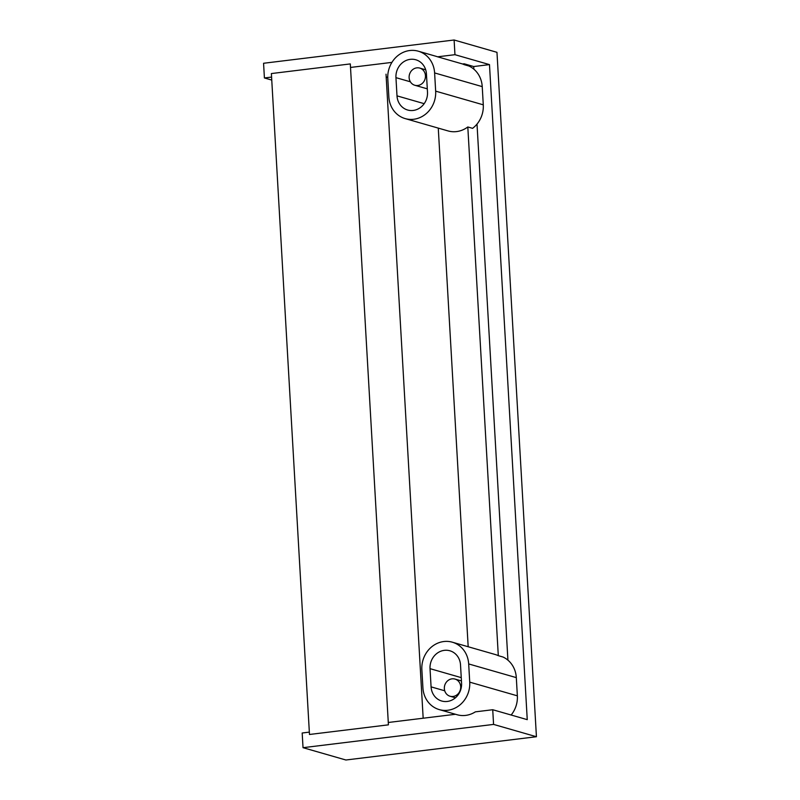 <?xml version="1.0" encoding="UTF-8"?>
<svg xmlns="http://www.w3.org/2000/svg" width="800" height="800" viewBox="0 0 800 800"><rect width="100%" height="100%" fill="white"/><g stroke="black" fill="none" stroke-linecap="round" stroke-linejoin="round"><path stroke-width="1.2" d="M418.27 51.19L436.13 56.33A25.59 23.27 106 0 1 437.6 56.81L462.6 63.99A25.59 23.27 106 0 1 464.22 64.67L468.98 66.04A25.59 23.27 -74 0 1 482.23 86.62L434.61 72.93A25.59 23.27 -74 0 0 418.27 51.19A25.59 23.27 -74 0 0 409.74 50.53A25.59 23.27 -74 0 0 387.79 78.65L388.84 96.86A25.59 23.27 -74 0 0 405.18 118.6A25.59 23.27 -74 0 0 435.66 91.14L434.61 72.93M410.25 59.34A16.66 15.15 -74 0 0 395.95 77.65L397 95.86A16.66 15.15 -74 0 0 407.64 110.02A16.66 15.15 -74 0 0 427.49 92.14L426.44 73.93A16.66 15.15 -74 0 0 415.8 59.77A16.66 15.15 -74 0 0 410.25 59.34M452.34 642.2L495.21 654.51A25.59 23.27 106 0 1 498.3 655.67L503.06 657.04A25.59 23.27 -74 0 1 516.31 677.62L468.68 663.94A25.59 23.27 -74 0 0 452.34 642.2A25.59 23.27 -74 0 0 443.82 641.53A25.59 23.27 -74 0 0 421.86 669.65L422.92 687.87A25.59 23.27 -74 0 0 439.26 709.6A25.59 23.27 -74 0 0 469.73 682.15L468.68 663.94M444.33 650.35A16.66 15.15 -74 0 0 430.03 668.66L431.08 686.87A16.66 15.15 -74 0 0 441.72 701.02A16.66 15.15 -74 0 0 461.57 683.14L460.52 664.93A16.66 15.15 -74 0 0 449.88 650.78A16.66 15.15 -74 0 0 444.33 650.35M437.6 56.81L454.96 54.69L454.11 40L263.57 63.27L264.41 77.96L271.58 77.08M350.52 67.44L391.92 62.39M264.41 77.96L271.75 80.07M386.21 77.22L387.74 77.03M464.22 64.67L464.17 63.8L462.6 63.99M309.35 732.12L302.18 733L303.03 747.68L493.57 724.41L492.73 709.73L475.36 711.85A25.59 23.27 -74 0 1 457.12 714.74L439.26 709.6M492.73 709.73L527.25 719.65L489.48 64.61L473.7 66.54L473.85 69.16M507.92 660.16L477.01 124.08M455.5 714.27L388.29 722.48M464.17 63.8L473.7 66.54M454.96 54.69L489.48 64.61M303.03 747.68L345.89 760L536.43 736.73L493.57 724.41M454.11 40L496.97 52.32L536.43 736.73M498.3 655.67L467.81 126.97A25.59 23.27 106 0 1 448.04 130.92L405.18 118.6M438.27 128.11L468.18 646.75M482.23 86.62L483.28 104.83A25.59 23.27 -74 0 1 472.58 128.34L467.81 126.97M511.14 715.02A25.59 23.27 -74 0 0 517.36 695.83L516.31 677.62M417.8 85.49A8.93 8.12 -74 0 0 425.41 77.31A8.93 8.12 -74 0 0 419.76 68.09A8.93 8.12 -74 0 0 416.78 67.86A8.93 8.12 -74 0 0 409.17 76.04A8.93 8.12 -74 0 0 414.82 85.26A8.93 8.12 -74 0 0 417.8 85.49M452.01 678.84A8.93 8.12 106 0 1 454.98 679.07A8.93 8.12 106 0 1 460.64 688.29A8.93 8.12 106 0 1 453.03 696.47A8.93 8.12 106 0 1 450.05 696.23A8.93 8.12 106 0 1 444.4 687.02A8.93 8.12 106 0 1 452.01 678.84M423.17 718.22L386.03 74.19M309.48 734.48L271.38 73.56L350.31 63.92L388.42 724.84L309.48 734.48M410.38 81.8L395.95 77.65M461.25 677.63L430.03 668.66M444.73 690.79L431.08 686.87M517.36 695.83L469.73 682.15M424.18 103.67L397 95.86M483.28 104.83L435.66 91.14M425.7 69.8L419.76 68.09M461.44 680.93L454.98 679.07M455.43 697.78L450.05 696.23M427.3 88.84L414.82 85.26"/></g></svg>
